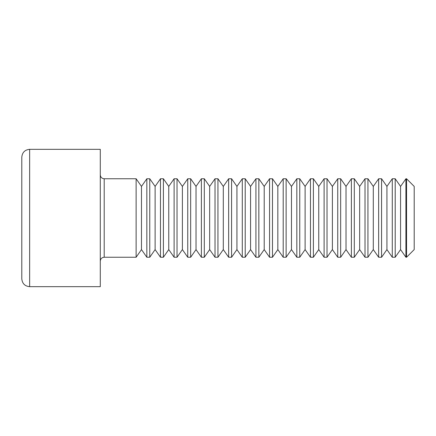 <?xml version="1.0" encoding="UTF-8"?>
<svg xmlns="http://www.w3.org/2000/svg" width="436" height="436" viewBox="0 0 436 436"><rect width="100%" height="100%" fill="white"/><g stroke="black" fill="none" stroke-linecap="round" stroke-linejoin="round"><path stroke-width="0.65" d="M21.8 278.822L21.8 157.178C22.263 152.409 24.879 149.793 29.648 149.33L29.648 286.67C24.879 286.207 22.263 283.591 21.8 278.822M29.648 149.33L100.28 149.33L100.28 286.67L29.648 286.67M141.482 249.588L146.839 257.24L146.839 178.76L141.482 186.412L141.482 249.588L136.125 257.24L136.125 178.76L104.204 178.76C101.822 178.526 100.514 177.218 100.28 174.836M155.118 249.588L160.475 257.24L160.475 178.76L155.118 186.412L155.118 249.588L149.761 257.24L149.761 178.76L146.839 178.76M168.754 249.588L174.111 257.24L174.111 178.76L168.754 186.412L168.754 249.588L163.396 257.24L163.396 178.76L160.475 178.76M182.39 249.588L187.747 257.24L187.747 178.76L182.39 186.412L182.39 249.588L177.032 257.24L177.032 178.76L174.111 178.76M196.026 249.588L201.383 257.24L201.383 178.76L196.026 186.412L196.026 249.588L190.668 257.24L190.668 178.76L187.747 178.76M209.662 249.588L215.019 257.24L215.019 178.76L209.662 186.412L209.662 249.588L204.304 257.24L204.304 178.76L201.383 178.76M223.297 249.588L228.655 257.24L228.655 178.76L223.297 186.412L223.297 249.588L217.94 257.24L217.94 178.76L215.019 178.76M236.933 249.588L242.291 257.24L242.291 178.76L236.933 186.412L236.933 249.588L231.576 257.24L231.576 178.76L228.655 178.76M250.569 249.588L255.927 257.24L255.927 178.76L250.569 186.412L250.569 249.588L245.212 257.24L245.212 178.76L242.291 178.76M264.205 249.588L269.562 257.24L269.562 178.76L264.205 186.412L264.205 249.588L258.848 257.24L258.848 178.76L255.927 178.76M277.841 249.588L283.198 257.24L283.198 178.76L277.841 186.412L277.841 249.588L272.484 257.24L272.484 178.76L269.562 178.76M291.477 249.588L296.834 257.24L296.834 178.76L291.477 186.412L291.477 249.588L286.12 257.24L286.12 178.76L283.198 178.76M305.113 249.588L310.47 257.24L310.47 178.76L305.113 186.412L305.113 249.588L299.755 257.24L299.755 178.76L296.834 178.76M318.749 249.588L324.106 257.24L324.106 178.76L318.749 186.412L318.749 249.588L313.391 257.24L313.391 178.76L310.47 178.76M332.385 249.588L337.742 257.24L337.742 178.76L332.385 186.412L332.385 249.588L327.027 257.24L327.027 178.76L324.106 178.76M346.021 249.588L351.378 257.24L351.378 178.76L346.021 186.412L346.021 249.588L340.663 257.24L340.663 178.76L337.742 178.76M359.656 249.588L365.014 257.24L365.014 178.76L359.656 186.412L359.656 249.588L354.299 257.24L354.299 178.76L351.378 178.76M373.292 249.588L378.65 257.24L378.65 178.76L373.292 186.412L373.292 249.588L367.935 257.24L367.935 178.76L365.014 178.76M386.928 249.588L392.286 257.24L392.286 178.76L386.928 186.412L386.928 249.588L381.571 257.24L381.571 178.76L378.65 178.76M406.548 257.24L406.548 178.76L414.2 186.412L414.2 249.588L406.548 257.24L405.921 257.24L405.921 178.76L400.564 186.412L400.564 249.588L395.207 257.24L395.207 178.76L392.286 178.76M104.204 178.76L104.204 257.24C101.844 257.453 100.536 258.761 100.28 261.164M136.125 257.24L104.204 257.24M141.482 186.412L136.125 178.76M149.761 257.24L146.839 257.24M155.118 186.412L149.761 178.76M163.396 257.24L160.475 257.24M168.754 186.412L163.396 178.76M177.032 257.24L174.111 257.24M182.39 186.412L177.032 178.76M190.668 257.24L187.747 257.24M196.026 186.412L190.668 178.76M204.304 257.24L201.383 257.24M209.662 186.412L204.304 178.76M217.94 257.24L215.019 257.24M223.297 186.412L217.94 178.76M231.576 257.24L228.655 257.24M236.933 186.412L231.576 178.76M245.212 257.24L242.291 257.24M250.569 186.412L245.212 178.76M258.848 257.24L255.927 257.24M264.205 186.412L258.848 178.76M272.484 257.24L269.562 257.24M277.841 186.412L272.484 178.76M286.12 257.24L283.198 257.24M291.477 186.412L286.12 178.76M299.755 257.24L296.834 257.24M305.113 186.412L299.755 178.76M313.391 257.24L310.47 257.24M318.749 186.412L313.391 178.76M327.027 257.24L324.106 257.24M332.385 186.412L327.027 178.76M340.663 257.24L337.742 257.24M346.021 186.412L340.663 178.76M354.299 257.24L351.378 257.24M359.656 186.412L354.299 178.76M367.935 257.24L365.014 257.24M373.292 186.412L367.935 178.76M381.571 257.24L378.65 257.24M386.928 186.412L381.571 178.76M395.207 257.24L392.286 257.24M400.564 249.588L405.921 257.24M400.564 186.412L395.207 178.76M406.548 178.76L405.921 178.76"/></g></svg>
